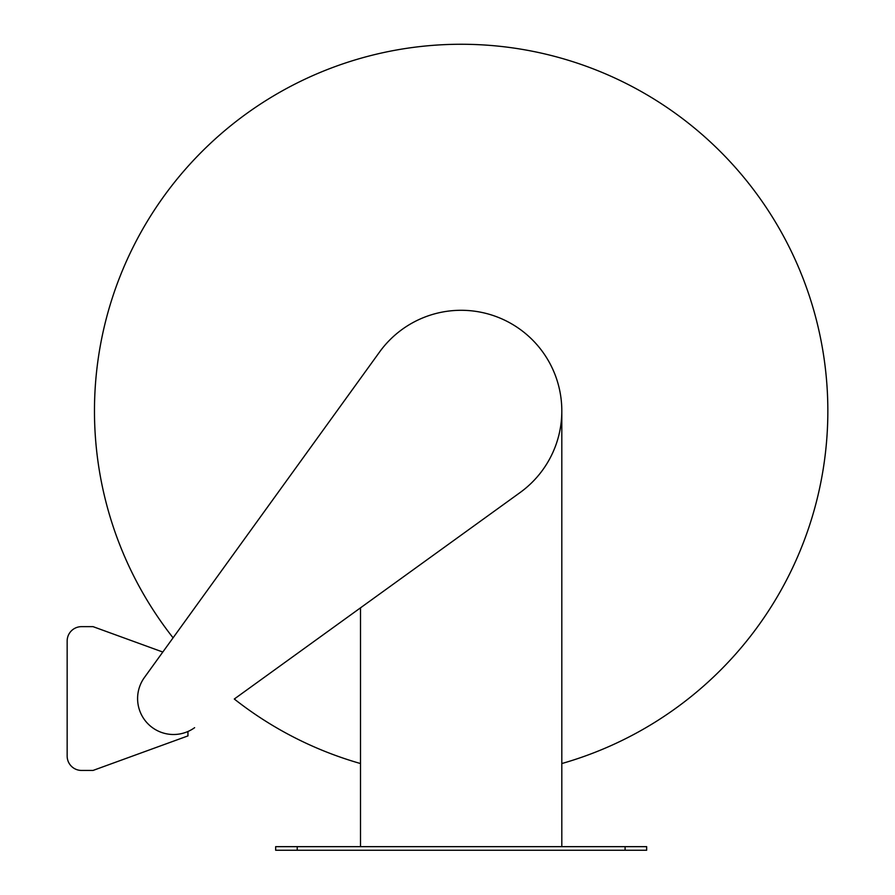 <?xml version="1.0" encoding="UTF-8"?>
<svg xmlns="http://www.w3.org/2000/svg" width="895" height="895" viewBox="0 0 895 895"><rect width="100%" height="100%" fill="white"/><g stroke="black" fill="none" stroke-linecap="round" stroke-linejoin="round"><path stroke-width="1.34" d="M360.506 763.547A366.681 366.681 0 0 1 234.289 699.017L520.107 492.541A100.654 100.654 0 0 0 532.335 339.776A100.654 100.654 0 0 0 379.569 352.003L144.419 677.493A35.945 35.945 0 0 0 194.618 727.68M187.95 731.495L187.95 735.903L93.035 770.438L81.534 770.438A14.376 14.376 0 0 1 67.159 756.062L67.159 641.021A14.376 14.376 0 0 1 81.534 626.645L93.035 626.645L162.812 652.041L173.082 637.822A366.681 366.681 0 0 1 273.445 95.955A366.681 366.681 0 0 1 797.781 265.535A366.681 366.681 0 0 1 561.814 763.547M297.229 850.25L646.66 850.25L646.66 846.659L275.66 846.659L275.66 850.25L297.229 850.25L297.229 846.659M561.814 846.659L561.814 410.95M360.506 607.839L360.506 846.659M625.09 850.25L625.09 846.659"/></g></svg>
